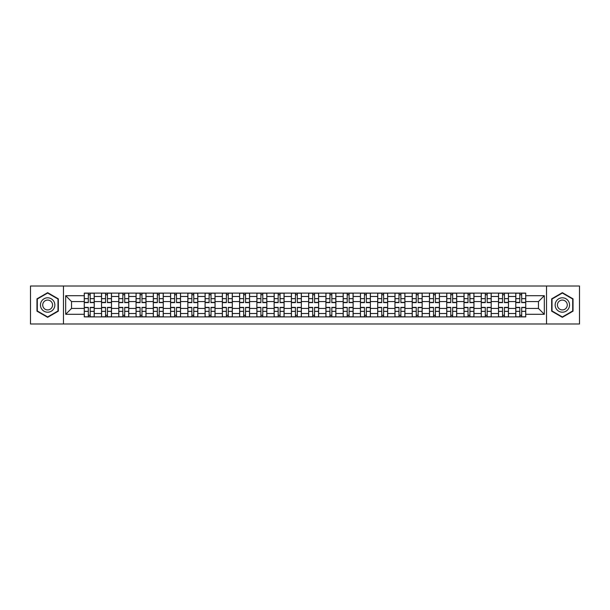 <?xml version="1.0" encoding="UTF-8"?>
<svg xmlns="http://www.w3.org/2000/svg" width="610" height="610" viewBox="0 0 610 610"><rect width="100%" height="100%" fill="white"/><g stroke="black" fill="none" stroke-linecap="round" stroke-linejoin="round"><path stroke-width="0.91" d="M546.529 323.979L579.5 323.979L579.5 286.021L30.5 286.021L30.5 323.979L546.529 323.979L546.529 286.021M101.534 316.895L101.534 296.483L94.23 296.483L94.23 316.895M94.23 296.483L94.23 293.105M101.534 296.483L101.534 293.105M111.493 293.105L111.493 316.895M118.79 316.895L118.79 293.105M128.748 293.105L128.748 316.895M136.053 316.895L136.053 293.105M146.011 293.105L146.011 316.895M153.308 316.895L153.308 293.105M163.267 293.105L163.267 316.895M170.571 316.895L170.571 293.105M180.529 293.105L180.529 316.895M187.834 316.895L187.834 293.105M197.792 293.105L197.792 316.895M205.09 316.895L205.09 293.105M215.048 293.105L215.048 316.895M222.353 316.895L222.353 293.105M232.311 293.105L232.311 316.895M239.608 316.895L239.608 293.105M249.566 293.105L249.566 316.895M256.871 316.895L256.871 293.105M266.829 293.105L266.829 316.895M274.134 316.895L274.134 293.105M284.092 293.105L284.092 316.895M291.389 316.895L291.389 293.105M301.348 293.105L301.348 316.895M308.652 316.895L308.652 293.105M318.611 293.105L318.611 316.895M325.908 316.895L325.908 293.105M335.866 293.105L335.866 316.895M343.171 316.895L343.171 293.105M353.129 293.105L353.129 316.895M360.434 316.895L360.434 293.105M370.392 293.105L370.392 316.895M377.689 316.895L377.689 293.105M387.647 293.105L387.647 316.895M394.952 316.895L394.952 293.105M404.91 293.105L404.91 316.895M412.207 316.895L412.207 293.105M422.166 293.105L422.166 316.895M429.47 316.895L429.47 293.105M439.429 293.105L439.429 316.895M446.733 316.895L446.733 293.105M456.692 293.105L456.692 316.895M463.989 316.895L463.989 293.105M473.947 293.105L473.947 316.895M481.252 316.895L481.252 293.105M491.21 293.105L491.21 316.895M498.507 316.895L498.507 293.105M508.466 293.105L508.466 316.895M515.77 316.895L515.77 293.105M515.77 308.431L508.466 308.431M498.507 308.431L491.21 308.431M481.252 308.431L473.947 308.431M463.989 308.431L456.692 308.431M446.733 308.431L439.429 308.431M429.47 308.431L422.166 308.431M412.207 308.431L404.91 308.431M394.952 308.431L387.647 308.431M377.689 308.431L370.392 308.431M360.434 308.431L353.129 308.431M343.171 308.431L335.866 308.431M325.908 308.431L318.611 308.431M308.652 308.431L301.348 308.431M291.389 308.431L284.092 308.431M274.134 308.431L266.829 308.431M256.871 308.431L249.566 308.431M239.608 308.431L232.311 308.431M222.353 308.431L215.048 308.431M205.09 308.431L197.792 308.431M187.834 308.431L180.529 308.431M170.571 308.431L163.267 308.431M153.308 308.431L146.011 308.431M136.053 308.431L128.748 308.431M118.79 308.431L111.493 308.431M101.534 308.431L94.23 308.431M515.77 301.569L508.466 301.569M498.507 301.569L491.21 301.569M481.252 301.569L473.947 301.569M463.989 301.569L456.692 301.569M446.733 301.569L439.429 301.569M429.47 301.569L422.166 301.569M412.207 301.569L404.91 301.569M394.952 301.569L387.647 301.569M377.689 301.569L370.392 301.569M360.434 301.569L353.129 301.569M343.171 301.569L335.866 301.569M325.908 301.569L318.611 301.569M308.652 301.569L301.348 301.569M291.389 301.569L284.092 301.569M274.134 301.569L266.829 301.569M256.871 301.569L249.566 301.569M239.608 301.569L232.311 301.569M222.353 301.569L215.048 301.569M205.09 301.569L197.792 301.569M187.834 301.569L180.529 301.569M170.571 301.569L163.267 301.569M153.308 301.569L146.011 301.569M136.053 301.569L128.748 301.569M118.79 301.569L111.493 301.569M101.534 301.569L94.23 301.569M71.545 308.431L84.271 308.431L84.271 301.569L71.545 301.569L71.545 308.431L65.682 314.295L65.682 295.705L84.271 295.705L84.271 301.569M525.728 301.569L525.728 308.431L538.455 308.431L538.455 301.569L525.728 301.569L525.728 293.105L84.271 293.105L84.271 295.705M525.728 295.705L544.318 295.705L544.318 314.295L525.728 314.295L525.728 308.431M84.271 308.431L84.271 316.895L525.728 316.895L525.728 314.295M84.271 314.295L65.682 314.295M63.47 323.979L63.47 286.021M58.324 298.839L47.649 292.67L36.974 298.839L36.974 311.161L47.649 317.33L58.324 311.161L58.324 298.839M573.026 298.839L562.351 292.67L551.676 298.839L551.676 311.161L562.351 317.33L573.026 311.161L573.026 298.839M90.188 315.233L88.313 315.233M88.313 294.767L90.188 294.767M107.451 315.233L105.568 315.233M105.568 294.767L107.451 294.767M124.715 315.233L122.831 315.233M122.831 294.767L124.715 294.767M141.97 315.233L140.087 315.233M140.087 294.767L141.97 294.767M159.233 315.233L157.35 315.233M157.35 294.767L159.233 294.767M176.488 315.233L174.612 315.233M174.612 294.767L176.488 294.767M193.751 315.233L191.868 315.233M191.868 294.767L193.751 294.767M211.014 315.233L209.131 315.233M209.131 294.767L211.014 294.767M228.27 315.233L226.386 315.233M226.386 294.767L228.27 294.767M245.533 315.233L243.649 315.233M243.649 294.767L245.533 294.767M262.788 315.233L260.912 315.233M260.912 294.767L262.788 294.767M280.051 315.233L278.168 315.233M278.168 294.767L280.051 294.767M297.314 315.233L295.431 315.233M295.431 294.767L297.314 294.767M314.569 315.233L312.686 315.233M312.686 294.767L314.569 294.767M331.832 315.233L329.949 315.233M329.949 294.767L331.832 294.767M349.088 315.233L347.212 315.233M347.212 294.767L349.088 294.767M366.351 315.233L364.467 315.233M364.467 294.767L366.351 294.767M383.614 315.233L381.73 315.233M381.73 294.767L383.614 294.767M400.869 315.233L398.986 315.233M398.986 294.767L400.869 294.767M418.132 315.233L416.249 315.233M416.249 294.767L418.132 294.767M435.387 315.233L433.512 315.233M433.512 294.767L435.387 294.767M452.65 315.233L450.767 315.233M450.767 294.767L452.65 294.767M469.913 315.233L468.03 315.233M468.03 294.767L469.913 294.767M487.169 315.233L485.286 315.233M485.286 294.767L487.169 294.767M504.432 315.233L502.548 315.233M502.548 294.767L504.432 294.767M521.687 315.233L519.812 315.233M519.812 294.767L521.687 294.767M65.682 295.705L71.545 301.569M538.455 308.431L544.318 314.295M538.455 301.569L544.318 295.705M90.188 302.621L90.188 293.219L94.176 293.219L94.176 302.621L90.188 302.621M88.313 294.653L90.188 294.653M88.313 293.219L84.325 293.219L84.325 302.621L88.313 302.621L88.313 293.219L90.188 293.219M88.313 307.379L88.313 316.781L84.325 316.781L84.325 307.379L88.313 307.379M90.188 315.347L88.313 315.347M90.188 316.781L94.176 316.781L94.176 307.379L90.188 307.379L90.188 316.781L88.313 316.781M107.451 302.621L107.451 293.219L111.432 293.219L111.432 302.621L107.451 302.621M105.568 294.653L107.451 294.653M105.568 293.219L101.588 293.219L101.588 302.621L105.568 302.621L105.568 293.219L107.451 293.219M124.715 302.621L124.715 293.219L128.695 293.219L128.695 302.621L124.715 302.621M122.831 294.653L124.715 294.653M122.831 293.219L118.843 293.219L118.843 302.621L122.831 302.621L122.831 293.219L124.715 293.219M41.419 308.599A7.19 7.19 0 0 0 51.248 311.23A7.19 7.19 0 0 0 53.878 301.401A7.19 7.19 0 0 0 44.057 298.77A7.19 7.19 0 0 0 41.419 308.599M43.386 307.463A4.926 4.926 0 0 0 50.111 309.262A4.926 4.926 0 0 0 51.911 302.537A4.926 4.926 0 0 0 45.186 300.738A4.926 4.926 0 0 0 43.386 307.463M47.649 293.052L57.996 299.03L57.996 310.97L47.649 316.948L37.301 310.97L37.301 299.03L47.649 293.052M556.122 308.599A7.19 7.19 0 0 0 565.943 311.23A7.19 7.19 0 0 0 568.581 301.401A7.19 7.19 0 0 0 558.752 298.77A7.19 7.19 0 0 0 556.122 308.599M558.089 307.463A4.926 4.926 0 0 0 564.814 309.262A4.926 4.926 0 0 0 566.614 302.537A4.926 4.926 0 0 0 559.888 300.738A4.926 4.926 0 0 0 558.089 307.463M562.351 293.052L572.698 299.03L572.698 310.97L562.351 316.948L552.004 310.97L552.004 299.03L562.351 293.052M105.568 307.379L105.568 316.781L101.588 316.781L101.588 307.379L105.568 307.379M107.451 315.347L105.568 315.347M107.451 316.781L111.432 316.781L111.432 307.379L107.451 307.379L107.451 316.781L105.568 316.781M122.831 307.379L122.831 316.781L118.843 316.781L118.843 307.379L122.831 307.379M124.715 315.347L122.831 315.347M124.715 316.781L128.695 316.781L128.695 307.379L124.715 307.379L124.715 316.781L122.831 316.781M141.97 302.621L141.97 293.219L145.95 293.219L145.95 302.621L141.97 302.621M140.087 294.653L141.97 294.653M140.087 293.219L136.106 293.219L136.106 302.621L140.087 302.621L140.087 293.219L141.97 293.219M159.233 302.621L159.233 293.219L163.213 293.219L163.213 302.621L159.233 302.621M157.35 294.653L159.233 294.653M157.35 293.219L153.369 293.219L153.369 302.621L157.35 302.621L157.35 293.219L159.233 293.219M176.488 302.621L176.488 293.219L180.476 293.219L180.476 302.621L176.488 302.621M174.612 294.653L176.488 294.653M174.612 293.219L170.625 293.219L170.625 302.621L174.612 302.621L174.612 293.219L176.488 293.219M140.087 307.379L140.087 316.781L136.106 316.781L136.106 307.379L140.087 307.379M141.97 315.347L140.087 315.347M141.97 316.781L145.95 316.781L145.95 307.379L141.97 307.379L141.97 316.781L140.087 316.781M157.35 307.379L157.35 316.781L153.369 316.781L153.369 307.379L157.35 307.379M159.233 315.347L157.35 315.347M159.233 316.781L163.213 316.781L163.213 307.379L159.233 307.379L159.233 316.781L157.35 316.781M174.612 307.379L174.612 316.781L170.625 316.781L170.625 307.379L174.612 307.379M176.488 315.347L174.612 315.347M176.488 316.781L180.476 316.781L180.476 307.379L176.488 307.379L176.488 316.781L174.612 316.781M191.868 307.379L191.868 316.781L187.888 316.781L187.888 307.379L191.868 307.379M193.751 315.347L191.868 315.347M193.751 316.781L197.731 316.781L197.731 307.379L193.751 307.379L193.751 316.781L191.868 316.781M209.131 307.379L209.131 316.781L205.143 316.781L205.143 307.379L209.131 307.379M211.014 315.347L209.131 315.347M211.014 316.781L214.994 316.781L214.994 307.379L211.014 307.379L211.014 316.781L209.131 316.781M226.386 307.379L226.386 316.781L222.406 316.781L222.406 307.379L226.386 307.379M228.27 315.347L226.386 315.347M228.27 316.781L232.25 316.781L232.25 307.379L228.27 307.379L228.27 316.781L226.386 316.781M243.649 307.379L243.649 316.781L239.669 316.781L239.669 307.379L243.649 307.379M245.533 315.347L243.649 315.347M245.533 316.781L249.513 316.781L249.513 307.379L245.533 307.379L245.533 316.781L243.649 316.781M260.912 307.379L260.912 316.781L256.924 316.781L256.924 307.379L260.912 307.379M262.788 315.347L260.912 315.347M262.788 316.781L266.776 316.781L266.776 307.379L262.788 307.379L262.788 316.781L260.912 316.781M278.168 307.379L278.168 316.781L274.187 316.781L274.187 307.379L278.168 307.379M280.051 315.347L278.168 315.347M280.051 316.781L284.031 316.781L284.031 307.379L280.051 307.379L280.051 316.781L278.168 316.781M295.431 307.379L295.431 316.781L291.443 316.781L291.443 307.379L295.431 307.379M297.314 315.347L295.431 315.347M297.314 316.781L301.294 316.781L301.294 307.379L297.314 307.379L297.314 316.781L295.431 316.781M312.686 307.379L312.686 316.781L308.706 316.781L308.706 307.379L312.686 307.379M314.569 315.347L312.686 315.347M314.569 316.781L318.557 316.781L318.557 307.379L314.569 307.379L314.569 316.781L312.686 316.781M329.949 307.379L329.949 316.781L325.969 316.781L325.969 307.379L329.949 307.379M331.832 315.347L329.949 315.347M331.832 316.781L335.813 316.781L335.813 307.379L331.832 307.379L331.832 316.781L329.949 316.781M347.212 307.379L347.212 316.781L343.224 316.781L343.224 307.379L347.212 307.379M349.088 315.347L347.212 315.347M349.088 316.781L353.076 316.781L353.076 307.379L349.088 307.379L349.088 316.781L347.212 316.781M364.467 307.379L364.467 316.781L360.487 316.781L360.487 307.379L364.467 307.379M366.351 315.347L364.467 315.347M366.351 316.781L370.331 316.781L370.331 307.379L366.351 307.379L366.351 316.781L364.467 316.781M381.73 307.379L381.73 316.781L377.75 316.781L377.75 307.379L381.73 307.379M383.614 315.347L381.73 315.347M383.614 316.781L387.594 316.781L387.594 307.379L383.614 307.379L383.614 316.781L381.73 316.781M398.986 307.379L398.986 316.781L395.005 316.781L395.005 307.379L398.986 307.379M400.869 315.347L398.986 315.347M400.869 316.781L404.857 316.781L404.857 307.379L400.869 307.379L400.869 316.781L398.986 316.781M416.249 307.379L416.249 316.781L412.268 316.781L412.268 307.379L416.249 307.379M418.132 315.347L416.249 315.347M418.132 316.781L422.112 316.781L422.112 307.379L418.132 307.379L418.132 316.781L416.249 316.781M433.512 307.379L433.512 316.781L429.524 316.781L429.524 307.379L433.512 307.379M435.387 315.347L433.512 315.347M435.387 316.781L439.375 316.781L439.375 307.379L435.387 307.379L435.387 316.781L433.512 316.781M450.767 307.379L450.767 316.781L446.787 316.781L446.787 307.379L450.767 307.379M452.65 315.347L450.767 315.347M452.65 316.781L456.631 316.781L456.631 307.379L452.65 307.379L452.65 316.781L450.767 316.781M193.751 302.621L193.751 293.219L197.731 293.219L197.731 302.621L193.751 302.621M191.868 294.653L193.751 294.653M191.868 293.219L187.888 293.219L187.888 302.621L191.868 302.621L191.868 293.219L193.751 293.219M211.014 302.621L211.014 293.219L214.994 293.219L214.994 302.621L211.014 302.621M209.131 294.653L211.014 294.653M209.131 293.219L205.143 293.219L205.143 302.621L209.131 302.621L209.131 293.219L211.014 293.219M228.27 302.621L228.27 293.219L232.25 293.219L232.25 302.621L228.27 302.621M226.386 294.653L228.27 294.653M226.386 293.219L222.406 293.219L222.406 302.621L226.386 302.621L226.386 293.219L228.27 293.219M245.533 302.621L245.533 293.219L249.513 293.219L249.513 302.621L245.533 302.621M243.649 294.653L245.533 294.653M243.649 293.219L239.669 293.219L239.669 302.621L243.649 302.621L243.649 293.219L245.533 293.219M262.788 302.621L262.788 293.219L266.776 293.219L266.776 302.621L262.788 302.621M260.912 294.653L262.788 294.653M260.912 293.219L256.924 293.219L256.924 302.621L260.912 302.621L260.912 293.219L262.788 293.219M280.051 302.621L280.051 293.219L284.031 293.219L284.031 302.621L280.051 302.621M278.168 294.653L280.051 294.653M278.168 293.219L274.187 293.219L274.187 302.621L278.168 302.621L278.168 293.219L280.051 293.219M297.314 302.621L297.314 293.219L301.294 293.219L301.294 302.621L297.314 302.621M295.431 294.653L297.314 294.653M295.431 293.219L291.443 293.219L291.443 302.621L295.431 302.621L295.431 293.219L297.314 293.219M314.569 302.621L314.569 293.219L318.557 293.219L318.557 302.621L314.569 302.621M312.686 294.653L314.569 294.653M312.686 293.219L308.706 293.219L308.706 302.621L312.686 302.621L312.686 293.219L314.569 293.219M331.832 302.621L331.832 293.219L335.813 293.219L335.813 302.621L331.832 302.621M329.949 294.653L331.832 294.653M329.949 293.219L325.969 293.219L325.969 302.621L329.949 302.621L329.949 293.219L331.832 293.219M349.088 302.621L349.088 293.219L353.076 293.219L353.076 302.621L349.088 302.621M347.212 294.653L349.088 294.653M347.212 293.219L343.224 293.219L343.224 302.621L347.212 302.621L347.212 293.219L349.088 293.219M366.351 302.621L366.351 293.219L370.331 293.219L370.331 302.621L366.351 302.621M364.467 294.653L366.351 294.653M364.467 293.219L360.487 293.219L360.487 302.621L364.467 302.621L364.467 293.219L366.351 293.219M383.614 302.621L383.614 293.219L387.594 293.219L387.594 302.621L383.614 302.621M381.73 294.653L383.614 294.653M381.73 293.219L377.75 293.219L377.75 302.621L381.73 302.621L381.73 293.219L383.614 293.219M400.869 302.621L400.869 293.219L404.857 293.219L404.857 302.621L400.869 302.621M398.986 294.653L400.869 294.653M398.986 293.219L395.005 293.219L395.005 302.621L398.986 302.621L398.986 293.219L400.869 293.219M418.132 302.621L418.132 293.219L422.112 293.219L422.112 302.621L418.132 302.621M416.249 294.653L418.132 294.653M416.249 293.219L412.268 293.219L412.268 302.621L416.249 302.621L416.249 293.219L418.132 293.219M435.387 302.621L435.387 293.219L439.375 293.219L439.375 302.621L435.387 302.621M433.512 294.653L435.387 294.653M433.512 293.219L429.524 293.219L429.524 302.621L433.512 302.621L433.512 293.219L435.387 293.219M452.65 302.621L452.65 293.219L456.631 293.219L456.631 302.621L452.65 302.621M450.767 294.653L452.65 294.653M450.767 293.219L446.787 293.219L446.787 302.621L450.767 302.621L450.767 293.219L452.65 293.219M469.913 302.621L469.913 293.219L473.894 293.219L473.894 302.621L469.913 302.621M468.03 294.653L469.913 294.653M468.03 293.219L464.05 293.219L464.05 302.621L468.03 302.621L468.03 293.219L469.913 293.219M487.169 302.621L487.169 293.219L491.157 293.219L491.157 302.621L487.169 302.621M485.286 294.653L487.169 294.653M485.286 293.219L481.305 293.219L481.305 302.621L485.286 302.621L485.286 293.219L487.169 293.219M504.432 302.621L504.432 293.219L508.412 293.219L508.412 302.621L504.432 302.621M502.548 294.653L504.432 294.653M502.548 293.219L498.568 293.219L498.568 302.621L502.548 302.621L502.548 293.219L504.432 293.219M521.687 302.621L521.687 293.219L525.675 293.219L525.675 302.621L521.687 302.621M519.812 294.653L521.687 294.653M519.812 293.219L515.824 293.219L515.824 302.621L519.812 302.621L519.812 293.219L521.687 293.219M468.03 307.379L468.03 316.781L464.05 316.781L464.05 307.379L468.03 307.379M469.913 315.347L468.03 315.347M469.913 316.781L473.894 316.781L473.894 307.379L469.913 307.379L469.913 316.781L468.03 316.781M485.286 307.379L485.286 316.781L481.305 316.781L481.305 307.379L485.286 307.379M487.169 315.347L485.286 315.347M487.169 316.781L491.157 316.781L491.157 307.379L487.169 307.379L487.169 316.781L485.286 316.781M502.548 307.379L502.548 316.781L498.568 316.781L498.568 307.379L502.548 307.379M504.432 315.347L502.548 315.347M504.432 316.781L508.412 316.781L508.412 307.379L504.432 307.379L504.432 316.781L502.548 316.781M519.812 307.379L519.812 316.781L515.824 316.781L515.824 307.379L519.812 307.379M521.687 315.347L519.812 315.347M521.687 316.781L525.675 316.781L525.675 307.379L521.687 307.379L521.687 316.781L519.812 316.781M498.507 296.483L491.21 296.483M481.252 296.483L473.947 296.483M463.989 296.483L456.692 296.483M446.733 296.483L439.429 296.483M429.47 296.483L422.166 296.483M412.207 296.483L404.91 296.483M394.952 296.483L387.647 296.483M377.689 296.483L370.392 296.483M360.434 296.483L353.129 296.483M343.171 296.483L335.866 296.483M325.908 296.483L318.611 296.483M308.652 296.483L301.348 296.483M291.389 296.483L284.092 296.483M274.134 296.483L266.829 296.483M256.871 296.483L249.566 296.483M239.608 296.483L232.311 296.483M222.353 296.483L215.048 296.483M205.09 296.483L197.792 296.483M187.834 296.483L180.529 296.483M170.571 296.483L163.267 296.483M153.308 296.483L146.011 296.483M136.053 296.483L128.748 296.483M118.79 296.483L111.493 296.483M515.77 296.483L508.466 296.483M498.507 313.517L491.21 313.517M481.252 313.517L473.947 313.517M463.989 313.517L456.692 313.517M446.733 313.517L439.429 313.517M429.47 313.517L422.166 313.517M412.207 313.517L404.91 313.517M394.952 313.517L387.647 313.517M377.689 313.517L370.392 313.517M360.434 313.517L353.129 313.517M343.171 313.517L335.866 313.517M325.908 313.517L318.611 313.517M308.652 313.517L301.348 313.517M291.389 313.517L284.092 313.517M274.134 313.517L266.829 313.517M256.871 313.517L249.566 313.517M239.608 313.517L232.311 313.517M222.353 313.517L215.048 313.517M205.09 313.517L197.792 313.517M187.834 313.517L180.529 313.517M170.571 313.517L163.267 313.517M153.308 313.517L146.011 313.517M136.053 313.517L128.748 313.517M118.79 313.517L111.493 313.517M101.534 313.517L94.23 313.517M515.77 313.517L508.466 313.517M90.188 302.385L94.176 302.385M90.188 298.648L94.176 298.648M84.325 302.385L88.313 302.385M84.325 298.648L88.313 298.648M88.313 307.615L84.325 307.615M88.313 311.352L84.325 311.352M94.176 307.615L90.188 307.615M94.176 311.352L90.188 311.352M107.451 302.385L111.432 302.385M107.451 298.648L111.432 298.648M101.588 302.385L105.568 302.385M101.588 298.648L105.568 298.648M124.715 302.385L128.695 302.385M124.715 298.648L128.695 298.648M118.843 302.385L122.831 302.385M118.843 298.648L122.831 298.648M105.568 307.615L101.588 307.615M105.568 311.352L101.588 311.352M111.432 307.615L107.451 307.615M111.432 311.352L107.451 311.352M122.831 307.615L118.843 307.615M122.831 311.352L118.843 311.352M128.695 307.615L124.715 307.615M128.695 311.352L124.715 311.352M141.97 302.385L145.95 302.385M141.97 298.648L145.95 298.648M136.106 302.385L140.087 302.385M136.106 298.648L140.087 298.648M159.233 302.385L163.213 302.385M159.233 298.648L163.213 298.648M153.369 302.385L157.35 302.385M153.369 298.648L157.35 298.648M176.488 302.385L180.476 302.385M176.488 298.648L180.476 298.648M170.625 302.385L174.612 302.385M170.625 298.648L174.612 298.648M140.087 307.615L136.106 307.615M140.087 311.352L136.106 311.352M145.95 307.615L141.97 307.615M145.95 311.352L141.97 311.352M157.35 307.615L153.369 307.615M157.35 311.352L153.369 311.352M163.213 307.615L159.233 307.615M163.213 311.352L159.233 311.352M174.612 307.615L170.625 307.615M174.612 311.352L170.625 311.352M180.476 307.615L176.488 307.615M180.476 311.352L176.488 311.352M191.868 307.615L187.888 307.615M191.868 311.352L187.888 311.352M197.731 307.615L193.751 307.615M197.731 311.352L193.751 311.352M209.131 307.615L205.143 307.615M209.131 311.352L205.143 311.352M214.994 307.615L211.014 307.615M214.994 311.352L211.014 311.352M226.386 307.615L222.406 307.615M226.386 311.352L222.406 311.352M232.25 307.615L228.27 307.615M232.25 311.352L228.27 311.352M243.649 307.615L239.669 307.615M243.649 311.352L239.669 311.352M249.513 307.615L245.533 307.615M249.513 311.352L245.533 311.352M260.912 307.615L256.924 307.615M260.912 311.352L256.924 311.352M266.776 307.615L262.788 307.615M266.776 311.352L262.788 311.352M278.168 307.615L274.187 307.615M278.168 311.352L274.187 311.352M284.031 307.615L280.051 307.615M284.031 311.352L280.051 311.352M295.431 307.615L291.443 307.615M295.431 311.352L291.443 311.352M301.294 307.615L297.314 307.615M301.294 311.352L297.314 311.352M312.686 307.615L308.706 307.615M312.686 311.352L308.706 311.352M318.557 307.615L314.569 307.615M318.557 311.352L314.569 311.352M329.949 307.615L325.969 307.615M329.949 311.352L325.969 311.352M335.813 307.615L331.832 307.615M335.813 311.352L331.832 311.352M347.212 307.615L343.224 307.615M347.212 311.352L343.224 311.352M353.076 307.615L349.088 307.615M353.076 311.352L349.088 311.352M364.467 307.615L360.487 307.615M364.467 311.352L360.487 311.352M370.331 307.615L366.351 307.615M370.331 311.352L366.351 311.352M381.73 307.615L377.75 307.615M381.73 311.352L377.75 311.352M387.594 307.615L383.614 307.615M387.594 311.352L383.614 311.352M398.986 307.615L395.005 307.615M398.986 311.352L395.005 311.352M404.857 307.615L400.869 307.615M404.857 311.352L400.869 311.352M416.249 307.615L412.268 307.615M416.249 311.352L412.268 311.352M422.112 307.615L418.132 307.615M422.112 311.352L418.132 311.352M433.512 307.615L429.524 307.615M433.512 311.352L429.524 311.352M439.375 307.615L435.387 307.615M439.375 311.352L435.387 311.352M450.767 307.615L446.787 307.615M450.767 311.352L446.787 311.352M456.631 307.615L452.65 307.615M456.631 311.352L452.65 311.352M193.751 302.385L197.731 302.385M193.751 298.648L197.731 298.648M187.888 302.385L191.868 302.385M187.888 298.648L191.868 298.648M211.014 302.385L214.994 302.385M211.014 298.648L214.994 298.648M205.143 302.385L209.131 302.385M205.143 298.648L209.131 298.648M228.27 302.385L232.25 302.385M228.27 298.648L232.25 298.648M222.406 302.385L226.386 302.385M222.406 298.648L226.386 298.648M245.533 302.385L249.513 302.385M245.533 298.648L249.513 298.648M239.669 302.385L243.649 302.385M239.669 298.648L243.649 298.648M262.788 302.385L266.776 302.385M262.788 298.648L266.776 298.648M256.924 302.385L260.912 302.385M256.924 298.648L260.912 298.648M280.051 302.385L284.031 302.385M280.051 298.648L284.031 298.648M274.187 302.385L278.168 302.385M274.187 298.648L278.168 298.648M297.314 302.385L301.294 302.385M297.314 298.648L301.294 298.648M291.443 302.385L295.431 302.385M291.443 298.648L295.431 298.648M314.569 302.385L318.557 302.385M314.569 298.648L318.557 298.648M308.706 302.385L312.686 302.385M308.706 298.648L312.686 298.648M331.832 302.385L335.813 302.385M331.832 298.648L335.813 298.648M325.969 302.385L329.949 302.385M325.969 298.648L329.949 298.648M349.088 302.385L353.076 302.385M349.088 298.648L353.076 298.648M343.224 302.385L347.212 302.385M343.224 298.648L347.212 298.648M366.351 302.385L370.331 302.385M366.351 298.648L370.331 298.648M360.487 302.385L364.467 302.385M360.487 298.648L364.467 298.648M383.614 302.385L387.594 302.385M383.614 298.648L387.594 298.648M377.75 302.385L381.73 302.385M377.75 298.648L381.73 298.648M400.869 302.385L404.857 302.385M400.869 298.648L404.857 298.648M395.005 302.385L398.986 302.385M395.005 298.648L398.986 298.648M418.132 302.385L422.112 302.385M418.132 298.648L422.112 298.648M412.268 302.385L416.249 302.385M412.268 298.648L416.249 298.648M435.387 302.385L439.375 302.385M435.387 298.648L439.375 298.648M429.524 302.385L433.512 302.385M429.524 298.648L433.512 298.648M452.65 302.385L456.631 302.385M452.65 298.648L456.631 298.648M446.787 302.385L450.767 302.385M446.787 298.648L450.767 298.648M469.913 302.385L473.894 302.385M469.913 298.648L473.894 298.648M464.05 302.385L468.03 302.385M464.05 298.648L468.03 298.648M487.169 302.385L491.157 302.385M487.169 298.648L491.157 298.648M481.305 302.385L485.286 302.385M481.305 298.648L485.286 298.648M504.432 302.385L508.412 302.385M504.432 298.648L508.412 298.648M498.568 302.385L502.548 302.385M498.568 298.648L502.548 298.648M521.687 302.385L525.675 302.385M521.687 298.648L525.675 298.648M515.824 302.385L519.812 302.385M515.824 298.648L519.812 298.648M468.03 307.615L464.05 307.615M468.03 311.352L464.05 311.352M473.894 307.615L469.913 307.615M473.894 311.352L469.913 311.352M485.286 307.615L481.305 307.615M485.286 311.352L481.305 311.352M491.157 307.615L487.169 307.615M491.157 311.352L487.169 311.352M502.548 307.615L498.568 307.615M502.548 311.352L498.568 311.352M508.412 307.615L504.432 307.615M508.412 311.352L504.432 311.352M519.812 307.615L515.824 307.615M519.812 311.352L515.824 311.352M525.675 307.615L521.687 307.615M525.675 311.352L521.687 311.352"/></g></svg>
